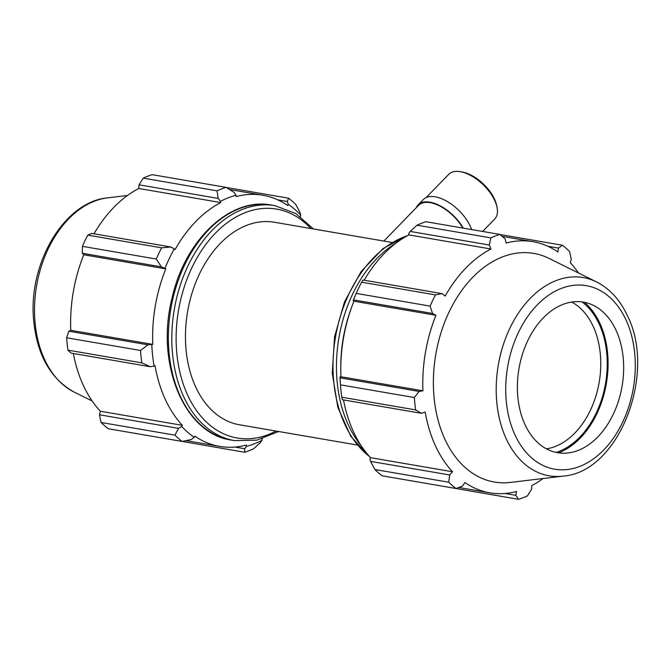 <?xml version="1.0" encoding="UTF-8"?>
<svg xmlns="http://www.w3.org/2000/svg" width="671" height="671" viewBox="0 0 671 671"><rect width="100%" height="100%" fill="white"/><g stroke="black" fill="none" stroke-linecap="round" stroke-linejoin="round"><path stroke-width="1.01" d="M383.862 241.065L418.629 205.301A32.057 16.54 44.2 0 1 462.805 228.048M426.152 197.559L448.756 174.309A32.057 16.54 44.2 0 1 460.331 171.675A32.057 16.54 44.2 0 1 497.035 207.356A32.057 16.54 44.2 0 1 494.737 218.998L482.625 231.453M497.035 207.356L496.666 205.527A30.136 15.542 -135.8 0 0 462.168 171.994L460.331 171.675M416.314 207.683A32.703 16.867 44.2 0 1 418.167 204.856A32.703 16.867 44.2 0 1 463.275 228.132M418.167 204.856L423.376 199.497A32.703 16.867 44.2 0 1 448.563 202.298A32.703 16.867 44.2 0 1 471.629 229.566M161.384 266.857L164.982 268.316A128.79 88.169 -80.2 0 1 174.301 248.882L170.904 247.012L161.644 247.825A137.01 93.797 99.8 0 0 156.268 259.04L161.384 266.857L82.307 253.269L83.783 254.779L165.787 268.878A127.423 87.23 99.8 0 0 152.77 344.391L147.947 344.819L140.499 350.472A137.01 93.797 99.8 0 0 141.807 362.843L150.262 366.718L154.087 366.089A128.79 88.169 -80.2 0 1 151.814 344.651M164.982 268.316L165.787 268.878M154.087 366.089L155.018 365.611A127.423 87.23 99.8 0 0 182.361 425.33L181.724 426.454L178.494 428.366L174.921 435.16A137.01 93.797 99.8 0 0 182.143 441.434L191.285 439.488L194.255 437.349A128.79 88.169 -80.2 0 1 181.724 426.454M194.255 437.349L194.758 436.108A127.423 87.23 99.8 0 0 219.669 446.4A127.423 87.23 99.8 0 0 246.45 445.049L246.509 446.391L244.647 448.723L244.739 452.262A137.01 93.797 99.8 0 0 253.646 448.782L260.423 442.55L261.958 440.344A128.79 88.169 -80.2 0 1 246.509 446.391M261.958 440.344L261.732 439.069A127.423 87.23 99.8 0 0 262.411 438.717M300.558 216.758A127.423 87.23 99.8 0 0 300.147 216.305L300.776 215.181L300.08 212.598L295.768 204.454A137.01 93.797 99.8 0 0 288.547 198.18L287.28 201.476L288.245 204.294A128.79 88.169 -80.2 0 1 300.776 215.181M288.245 204.294L287.75 205.536A127.423 87.23 99.8 0 0 262.839 195.236A127.423 87.23 99.8 0 0 236.058 196.586L235.999 195.253L233.919 192.242L225.959 187.343A137.01 93.797 99.8 0 0 217.043 190.832L218.142 198.415L220.549 201.3A128.79 88.169 -80.2 0 1 235.999 195.253M220.549 201.3L220.767 202.567A127.423 87.23 99.8 0 0 175.014 249.646L174.301 248.882M156.268 259.04L82.407 246.341L82.307 253.269M141.807 362.843L67.947 350.145L71.185 353.122L150.262 366.718M182.143 441.434L108.283 428.744A137.01 93.797 99.8 0 1 101.061 422.462L174.921 435.16M288.547 198.18L226.127 187.452M277.702 199.832L287.28 201.476M220.767 202.567L138.763 188.476L139.065 184.827L218.142 198.415M217.043 190.832L143.183 178.134L139.065 184.827M170.761 439.48L244.739 452.262M178.494 428.366L99.417 414.779L101.061 422.462M99.417 414.779L100.356 411.239A127.423 87.23 -80.2 0 1 73.365 353.5M147.947 344.819L68.87 331.222L66.639 337.781A137.01 93.797 99.8 0 0 67.947 350.145M68.87 331.222L70.765 330.3A127.423 87.23 -80.2 0 1 83.783 254.779M170.904 247.012L91.826 233.424L87.784 235.135A137.01 93.797 99.8 0 0 82.407 246.341M94.007 233.793A127.423 87.23 -80.2 0 1 138.763 188.476M225.959 187.343L152.099 174.653A137.01 93.797 99.8 0 0 143.183 178.134M244.647 448.723L234.967 447.054M66.639 337.781L140.499 350.472M87.784 235.135L161.644 247.825M392.023 242.466L274.338 222.244A102.764 70.346 99.8 0 0 187.603 311.604A102.764 70.346 99.8 0 0 239.53 424.793L357.207 445.016M182.361 425.33L100.356 411.239M152.77 344.391L70.765 330.3M356.477 292.85L355.303 295.517A128.79 88.169 99.8 0 0 353.131 300.65L356.234 293.403A137.01 93.797 -80.2 0 1 356.477 292.85A137.01 93.797 -80.2 0 1 361.61 282.197L362.994 280.025L442.072 293.613L445.167 296.079A127.423 87.23 99.8 0 1 490.929 249L489.31 245.024L490.878 237.895L417.018 225.196A137.01 93.797 -80.2 0 1 425.926 221.715L499.786 234.405L505.087 238.851L506.219 243.019A127.423 87.23 99.8 0 1 532.992 241.669A127.423 87.23 99.8 0 1 557.911 251.969L558.448 248.085L562.373 245.234L499.895 234.498M364.168 280.226A127.423 87.23 -80.2 0 1 408.924 234.909L408.706 233.634L410.233 231.428L417.018 225.196M374.888 469.524L448.748 482.214A137.01 93.797 99.8 0 0 455.978 488.496L382.118 475.806A137.01 93.797 -80.2 0 1 374.888 469.524L370.585 461.38L369.88 458.796L370.518 457.672A127.423 87.23 -80.2 0 1 343.527 399.933M339.971 376.985A128.79 88.169 99.8 0 0 340.306 382.747L340.532 385.657A137.01 93.797 -80.2 0 1 340.465 384.844L339.971 376.985L340.927 376.733A127.423 87.23 -80.2 0 1 353.944 301.212L353.131 300.65M361.61 282.197L435.471 294.888L442.072 293.613M340.465 384.844L414.326 397.534A137.01 93.797 99.8 0 0 415.643 409.906L421.438 413.319L342.361 399.731L341.782 397.207A137.01 93.797 -80.2 0 1 340.532 385.657M340.927 376.733L422.931 390.824L419.115 391.419L340.038 377.832M414.326 397.534L419.115 391.419M370.518 457.672L452.522 471.763L449.662 474.967L370.585 461.38M448.748 482.214L449.662 474.967M455.978 488.496L462.462 486.089L464.919 482.533A127.423 87.23 99.8 0 0 489.83 492.833A127.423 87.23 99.8 0 0 516.611 491.482L515.814 495.324L518.566 499.325L444.529 486.534M515.814 495.324L505.129 493.487M578.486 272.98A127.423 87.23 99.8 0 0 570.308 262.738L571.247 259.199L569.604 251.516A137.01 93.797 99.8 0 0 562.373 245.234M556.167 452.422A80.973 55.433 99.8 0 0 599.278 324.303A80.973 55.433 99.8 0 0 582.034 301.908M571.692 302.042A76.385 52.296 -80.2 0 1 593.248 326.551A76.385 52.296 -80.2 0 1 593.558 402.868A76.385 52.296 -80.2 0 1 546.462 448.849M558.465 452.833A82.189 56.263 99.8 0 0 600 323.556A82.189 56.263 99.8 0 0 584.34 302.285M596.418 281.854L548.953 258.369A116.008 79.413 99.8 0 0 435.815 354.254A116.008 79.413 99.8 0 0 510.446 482.424L563.028 476.133C618.947 472.183 656.708 373.831 627.586 316.083C620.247 300.147 609.855 288.731 596.418 281.854A100.591 68.861 99.8 0 0 498.31 364.999A100.591 68.861 99.8 0 0 563.028 476.133M499.786 234.405A137.01 93.797 99.8 0 0 490.878 237.895M435.471 294.888A137.01 93.797 99.8 0 0 430.094 306.102L356.234 293.403M353.483 299.878L432.56 313.466L430.094 306.102M432.56 313.466L435.949 315.303A127.423 87.23 99.8 0 0 422.931 390.824M421.438 413.319L425.179 412.036A127.423 87.23 99.8 0 0 452.522 471.763M518.566 499.325A137.01 93.797 99.8 0 0 527.473 495.844L531.6 489.151L531.893 485.502A127.423 87.23 99.8 0 0 543.158 478.507M415.643 409.906L341.782 397.207M353.944 301.212L435.949 315.303M410.233 231.428L489.31 245.024M408.924 234.909L490.929 249M547.863 246.265L558.448 248.085M616.137 330.484A76.385 52.296 99.8 0 0 593.491 305.406A76.385 52.296 99.8 0 0 518.985 368.555A76.385 52.296 99.8 0 0 568.136 452.95A76.385 52.296 99.8 0 0 616.137 407.607A76.385 52.296 99.8 0 0 616.137 330.484M271.478 205.066C230.237 196.788 184.861 240.084 172.061 298.033C155.337 362.952 183.904 433.684 231.101 440.025A119.203 81.602 -80.2 0 1 170.862 308.727A119.203 81.602 -80.2 0 1 271.478 205.066L274.925 205.661A119.203 81.602 99.8 0 0 174.317 309.314A119.203 81.602 99.8 0 0 234.548 440.621L256.725 440.168L278.641 431.512M276.049 431.067A116.15 79.513 -80.2 0 1 178.57 310.044A116.15 79.513 -80.2 0 1 310.858 228.517M74.238 392.132C50.392 378.796 36.846 354.649 33.6 319.673C28.207 263.594 64.072 201.719 107.628 197.844A100.591 68.861 99.8 0 0 36.62 285.653A100.591 68.861 99.8 0 0 74.238 392.132L92.179 400.998M395.781 243.296A119.203 81.602 99.8 0 0 361.032 445.485M340.776 367.733A116.15 79.513 -80.2 0 1 350.732 309.834M369.469 456.532A119.203 81.602 -80.2 0 1 335.5 337.018A119.203 81.602 -80.2 0 1 407.423 235.706M626.127 320.21A93.118 63.745 -80.2 0 1 571.499 468.861A93.118 63.745 -80.2 0 1 513.944 343.158A93.118 63.745 -80.2 0 1 626.127 320.21M231.101 440.025L234.548 440.621M274.925 205.661L295.685 213.487L313.449 228.962M186.01 440.621L219.669 446.4M229.482 189.507L262.839 195.236M107.628 197.844L127.498 195.471M370.098 457.219L350.824 436.335L337.832 407.406L332.246 373.177L334.552 336.85L344.508 301.841L361.199 271.445L383.099 248.522L408.245 235.261M458.712 487.482L489.83 492.833M502.126 236.368L532.992 241.669"/></g></svg>
